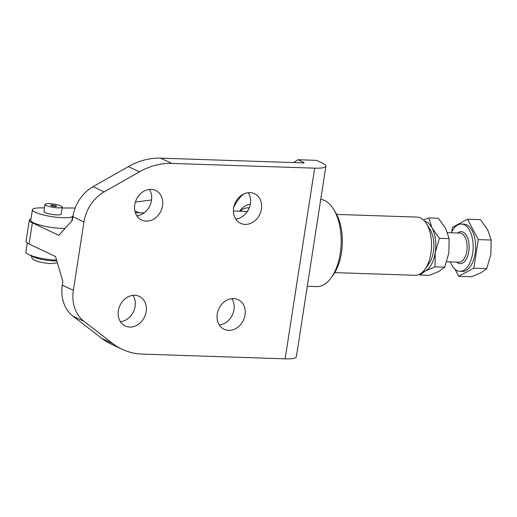 <?xml version="1.0" encoding="UTF-8"?>
<svg xmlns="http://www.w3.org/2000/svg" width="517" height="517" viewBox="0 0 517 517"><rect width="100%" height="100%" fill="white"/><g stroke="black" fill="none" stroke-linecap="round" stroke-linejoin="round"><path stroke-width="0.78" d="M422.887 271.774A25.475 13.436 -88.1 0 0 425.485 270.869A25.475 13.436 -88.1 0 0 431.611 264.064A25.475 13.436 -88.1 0 0 435.249 252.529L434.971 266.862L425.485 270.869L419.862 275.005L429.595 275.328L439.082 271.322L444.704 267.186L448.846 252.981L449.124 238.641L445.712 228.508L438.429 218.245L428.696 217.922L432.115 228.055L439.392 238.318L435.249 252.529A25.475 13.436 -88.1 0 0 432.115 228.055A25.475 13.436 -88.1 0 0 424.567 221.121M478.251 239.61L473.831 268.155L486.73 268.582L490.872 254.377L491.15 240.037L487.738 229.903L480.455 219.641L467.555 219.214L478.251 239.61L491.15 240.037M450.352 261.899A23.659 12.479 -88.1 0 0 459.878 271.315A23.659 12.479 -88.1 0 0 472.648 253.362A23.659 12.479 -88.1 0 0 461.448 224.029A23.659 12.479 -88.1 0 0 451.322 232.799M459.878 271.315L462.353 271.399A23.659 12.479 -88.1 0 0 475.117 253.446A23.659 12.479 -88.1 0 0 463.923 224.113L461.448 224.029M62.273 207.097L61.18 214.161A8.737 1.661 -171.2 0 1 54.724 214.775A8.737 1.661 -171.2 0 1 45.134 212.577A8.737 1.661 -171.2 0 1 43.919 211.485L45.011 204.428A8.737 1.661 8.8 0 0 46.226 205.514A8.737 1.661 8.8 0 0 55.817 207.711A8.737 1.661 8.8 0 0 62.273 207.097A8.737 1.661 8.8 0 0 61.058 206.012A8.737 1.661 8.8 0 0 51.474 203.814A8.737 1.661 8.8 0 0 45.011 204.428M55.119 206.464A2.915 0.556 -171.2 0 1 52.185 206.025A2.915 0.556 -171.2 0 1 50.769 205.32A2.915 0.556 -171.2 0 1 52.172 205.062A2.915 0.556 -171.2 0 1 55.099 205.495A2.915 0.556 -171.2 0 1 56.521 206.205A2.915 0.556 -171.2 0 1 55.119 206.464M73 216.009A13.772 2.617 8.8 0 0 72.49 216.358A20.383 3.871 -171.2 0 1 64.612 217.76A20.383 3.871 -171.2 0 1 43.26 214.91A20.383 3.871 -171.2 0 1 32.409 209.708A20.383 3.871 -171.2 0 1 40.488 207.892L44.475 207.905M65.142 228.314A20.383 3.871 -171.2 0 1 62.971 228.352A20.383 3.871 -171.2 0 1 41.619 225.509A20.383 3.871 -171.2 0 1 30.768 220.3L32.409 209.708M27.265 242.958L25.85 252.083A20.383 3.871 8.8 0 0 35.919 257.085A20.383 3.871 8.8 0 0 56.573 260.109M336.657 214.426L417.135 217.095A29.114 15.355 91.9 0 1 420.541 217.948A29.114 15.355 91.9 0 1 426.454 223.699A29.114 15.355 91.9 0 1 424.942 269.325A29.114 15.355 91.9 0 1 415.203 275.296L334.725 272.621M250.286 204.325A36.397 19.2 -88.1 0 0 239.584 211.201M240.095 211.214A32.752 17.281 91.9 0 1 249.226 207.944M331.274 277.629L333.271 274.844A40.035 21.119 -88.1 0 0 339.197 262.5A40.035 21.119 -88.1 0 0 335.352 212.112L333.549 209.198A43.674 23.039 91.9 0 1 337.743 264.168A43.674 23.039 91.9 0 1 331.274 277.629A43.674 23.039 91.9 0 1 316.663 286.586L307.285 286.276M320.74 199.388A43.674 23.039 91.9 0 1 333.549 209.198M219.344 325.031A16.376 13.558 115.4 0 0 233.988 309.664A16.376 13.558 115.4 0 0 231.881 298.626M217.237 313.993A16.376 13.558 -64.6 0 1 238.163 299.66A16.376 13.558 -64.6 0 1 245.045 314.918A16.376 13.558 -64.6 0 1 224.113 329.245A16.376 13.558 -64.6 0 1 217.237 313.993M235.739 219.098A16.376 13.558 115.4 0 0 250.383 203.73A16.376 13.558 115.4 0 0 248.276 192.692M233.632 208.06A16.376 13.558 -64.6 0 1 254.564 193.726A16.376 13.558 -64.6 0 1 261.447 208.984A16.376 13.558 -64.6 0 1 240.515 223.312A16.376 13.558 -64.6 0 1 233.632 208.06M90.818 204.454A36.397 30.135 -64.6 0 1 104.13 191.904L93.066 186.65A36.397 30.135 115.4 0 0 79.754 199.2A36.397 30.135 115.4 0 0 72.884 216.72L72.322 220.332L58.809 235.358L32.371 222.801L29.088 243.992L55.526 256.542L62.861 281.468L62.299 285.08A36.397 30.135 115.4 0 0 63.707 302.872A36.397 30.135 115.4 0 0 73.02 316.171L84.077 321.425A36.397 30.135 -64.6 0 1 74.765 308.126A36.397 30.135 -64.6 0 1 73.362 290.328L83.941 221.974A36.397 30.135 -64.6 0 1 90.818 204.454M325.891 166.119A23.291 4.42 8.8 0 0 322.647 163.217L316.611 160.348L298.07 159.734L304.106 162.596L303.608 162.907L160.716 158.163A72.787 60.276 115.4 0 0 144.346 160.037A72.787 60.276 115.4 0 0 128.352 166.597L139.409 171.851A72.787 60.276 -64.6 0 1 155.404 165.291A72.787 60.276 -64.6 0 1 171.773 163.411L314.666 168.161A23.291 4.42 8.8 0 0 325.891 166.119L296.37 356.801A23.291 4.42 8.8 0 1 285.145 358.837L142.253 354.093A72.787 60.276 -64.6 0 1 126.633 351.153A72.787 60.276 -64.6 0 1 121.967 349.221A72.787 60.276 -64.6 0 1 112.816 343.605L101.759 338.351A72.787 60.276 115.4 0 0 110.909 343.973L121.967 349.221M120.455 321.742A16.376 13.558 115.4 0 0 135.099 306.381A16.376 13.558 115.4 0 0 132.992 295.343M118.348 310.711A16.376 13.558 -64.6 0 1 139.28 296.377A16.376 13.558 -64.6 0 1 146.162 311.628A16.376 13.558 -64.6 0 1 125.23 325.962A16.376 13.558 -64.6 0 1 118.348 310.711M136.856 215.815A16.376 13.558 115.4 0 0 151.5 200.447A16.376 13.558 115.4 0 0 149.394 189.409M134.75 204.777A16.376 13.558 -64.6 0 1 155.682 190.443A16.376 13.558 -64.6 0 1 162.558 205.701A16.376 13.558 -64.6 0 1 141.632 220.029A16.376 13.558 -64.6 0 1 134.75 204.777M298.07 159.734L293.54 162.571M243.694 194.017A50.95 26.878 -88.1 0 0 233.768 207.291M101.759 338.351L73.02 316.171M84.077 321.425L112.816 343.605M139.409 171.851L104.13 191.904M93.066 186.65L128.352 166.597M31.001 218.827A21.837 4.149 8.8 0 0 29.333 220.074L26.05 241.265A21.837 4.149 8.8 0 0 29.088 243.992M29.333 220.074A21.837 4.149 8.8 0 0 32.371 222.801M424.942 269.325L428.929 263.748A21.837 11.516 -88.1 0 0 430.066 229.529L426.454 223.699M135.37 202.082L151.571 199.969M144.101 212.875L139.299 212.81A254.758 48.378 -171.2 0 1 135.357 212.7M62.137 207.976L75.081 208.028A20.383 3.871 8.8 0 0 75.191 208.028M451.742 231.907L452.446 227.357L467.555 219.214M473.831 268.155L458.721 276.298L455.012 269.221M458.721 276.298L471.62 276.724L481.107 272.717L486.73 268.582M423.429 219.945L428.696 217.922M419.862 275.005L419.326 274.378M449.124 238.641L439.392 238.318M444.704 267.186L434.971 266.862M447.554 232.669L459.91 233.083A14.56 7.677 91.9 0 1 466.799 251.133A14.56 7.677 91.9 0 1 458.947 262.184L446.707 261.776M456.666 262.106A16.014 8.446 -88.1 0 0 468.777 251.527A16.014 8.446 -88.1 0 0 466.405 235.435A16.014 8.446 -88.1 0 0 457.629 233.005M56.767 260.749A14.56 2.766 -171.2 0 1 53.038 260.82A14.56 2.766 -171.2 0 1 33.301 256.904A14.56 2.766 -171.2 0 1 31.569 255.779M285.145 358.837L314.666 168.161M171.773 163.411L160.716 158.163M73.362 290.328L62.299 285.08M72.884 216.72L83.941 221.974M134.892 211.007L139.299 212.81M71.785 220.933L72.49 216.358M31.278 255.088C31.666 258.041 32.558 259.624 33.96 259.838C35.188 261.007 44.43 263.47 51.073 263.58L57.381 262.836M247.397 211.459L233.419 210.994"/></g></svg>
